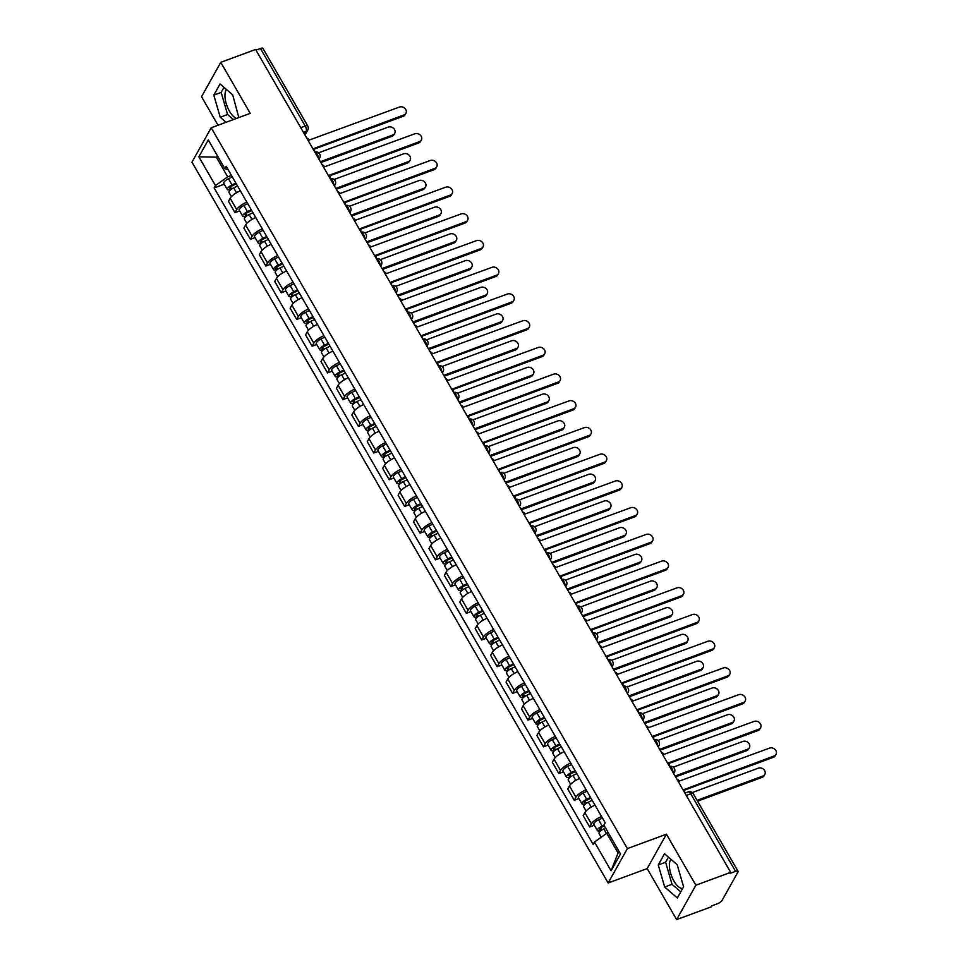 <?xml version="1.0" encoding="UTF-8"?>
<svg xmlns="http://www.w3.org/2000/svg" width="968" height="968" viewBox="0 0 968 968"><rect width="100%" height="100%" fill="white"/><g stroke="black" fill="none" stroke-linecap="round" stroke-linejoin="round"><path stroke-width="1.45" d="M236.458 118.447A16.274 7.296 69.7 0 1 229.452 111.175A16.274 7.296 69.7 0 1 226.452 89.48M682.561 888.624A16.274 7.296 69.7 0 1 673.897 880.977A16.274 7.296 69.7 0 1 670.897 859.281M676.632 919.6L695.859 885.224L730.683 872.362L255.588 49.477L220.777 62.339L250.228 113.365L211.206 127.764L191.966 162.152L608.146 882.985L647.168 868.574L676.632 919.6L711.444 906.75L712.012 905.745L717.433 903.737A4.175 1.331 150 0 0 722.055 900.446L737.931 872.071A4.175 1.331 150 0 0 738.04 871.285A4.175 1.331 150 0 0 735.547 871.357L690.765 793.796A4.175 1.875 -110.3 0 0 688.2 791.885L684.92 793.095M220.777 62.339L201.538 96.715L218.006 125.259M695.859 885.224L666.408 834.198L627.385 848.597L211.206 127.764M730.683 872.362L730.126 873.366L735.547 871.357M255.976 50.142L260.452 48.485A4.175 1.331 -30 0 1 262.945 48.4L307.727 125.961A4.175 1.331 150 0 0 305.235 126.046L260.452 48.485M240.342 190.865A9.595 3.073 150 0 0 230.178 198.271L228.472 201.332L234.994 212.633L236.7 209.572A9.595 3.073 -30 0 1 246.876 202.167M239.641 210.915L234.994 212.633M255.77 217.57A9.595 3.073 150 0 0 245.594 224.987L243.888 228.037L250.409 239.338L252.128 236.289A9.595 3.073 -30 0 1 262.292 228.871M255.068 237.62L250.409 239.338M271.185 244.287A9.595 3.073 150 0 0 261.021 251.692L259.315 254.753L265.837 266.055L267.543 262.993A9.595 3.073 -30 0 1 277.707 255.588M270.483 264.337L265.837 266.055M286.613 270.992A9.595 3.073 150 0 0 276.437 278.409L274.731 281.458L281.252 292.76L282.971 289.698A9.595 3.073 -30 0 1 293.135 282.293M285.911 291.041L281.252 292.76M302.028 297.708A9.595 3.073 150 0 0 291.864 305.114L290.158 308.175L296.68 319.476L298.386 316.415A9.595 3.073 -30 0 1 308.55 309.01M301.326 317.758L296.68 319.476M317.456 324.413A9.595 3.073 150 0 0 307.279 331.818L305.573 334.88L312.095 346.181L313.814 343.12A9.595 3.073 -30 0 1 323.977 335.714M316.754 344.463L312.095 346.181M332.871 351.13A9.595 3.073 150 0 0 322.707 358.535L320.989 361.596L327.523 372.886L329.229 369.836A9.595 3.073 -30 0 1 339.393 362.431M332.169 371.18L327.523 372.886M348.298 377.835A9.595 3.073 150 0 0 338.122 385.24L336.416 388.301L342.938 399.602L344.656 396.541A9.595 3.073 -30 0 1 354.82 389.136M347.597 397.884L342.938 399.602M363.714 404.551A9.595 3.073 150 0 0 353.55 411.957L351.832 415.006L358.366 426.307L360.072 423.258A9.595 3.073 -30 0 1 370.236 415.853M363.012 424.589L358.366 426.307M379.141 431.256A9.595 3.073 150 0 0 368.965 438.661L367.259 441.723L373.781 453.024L375.487 449.963A9.595 3.073 -30 0 1 385.663 442.558M378.44 451.306L373.781 453.024M394.557 457.973A9.595 3.073 150 0 0 384.393 465.378L382.675 468.427L389.209 479.729L390.915 476.679A9.595 3.073 -30 0 1 401.079 469.274M393.855 478.01L389.209 479.729M409.984 484.678A9.595 3.073 150 0 0 399.808 492.083L398.102 495.144L404.624 506.445L406.33 503.384A9.595 3.073 -30 0 1 416.506 495.979M409.27 504.727L404.624 506.445M425.4 511.394A9.595 3.073 150 0 0 415.236 518.8L413.517 521.849L420.051 533.15L421.758 530.101A9.595 3.073 -30 0 1 431.922 522.684M424.698 531.432L420.051 533.15M440.815 538.099A9.595 3.073 150 0 0 430.651 545.504L428.945 548.566L435.467 559.867L437.173 556.806A9.595 3.073 -30 0 1 447.349 549.4M440.113 558.149L435.467 559.867M456.243 564.804A9.595 3.073 150 0 0 446.079 572.221L444.36 575.27L450.882 586.572L452.601 583.51A9.595 3.073 -30 0 1 462.764 576.105M455.541 584.854L450.882 586.572M471.658 591.521A9.595 3.073 150 0 0 461.494 598.926L459.788 601.987L466.31 613.288L468.016 610.227A9.595 3.073 -30 0 1 478.192 602.822M470.956 611.57L466.31 613.288M487.086 618.225A9.595 3.073 150 0 0 476.921 625.63L475.203 628.692L481.725 639.993L483.443 636.932A9.595 3.073 -30 0 1 493.607 629.527M486.384 638.275L481.725 639.993M502.501 644.942A9.595 3.073 150 0 0 492.337 652.347L490.631 655.409L497.153 666.71L498.859 663.649A9.595 3.073 -30 0 1 509.035 656.244M501.799 664.992L497.153 666.71M517.928 671.647A9.595 3.073 150 0 0 507.764 679.052L506.046 682.113L512.568 693.415L514.286 690.353A9.595 3.073 -30 0 1 524.45 682.948M517.227 691.696L512.568 693.415M533.344 698.364A9.595 3.073 150 0 0 523.18 705.769L521.474 708.83L527.996 720.119L529.702 717.07A9.595 3.073 -30 0 1 539.878 709.665M532.642 718.413L527.996 720.119M548.771 725.068A9.595 3.073 150 0 0 538.607 732.474L536.889 735.535L543.411 746.836L545.129 743.775A9.595 3.073 -30 0 1 555.293 736.37M548.069 745.118L543.411 746.836M564.187 751.785A9.595 3.073 150 0 0 554.023 759.19L552.317 762.24L558.839 773.541L560.545 770.492A9.595 3.073 -30 0 1 570.721 763.087M563.485 771.823L558.839 773.541M579.614 778.49A9.595 3.073 150 0 0 569.438 785.895L567.732 788.956L574.254 800.258L575.972 797.196A9.595 3.073 -30 0 1 586.136 789.791M578.912 798.539L574.254 800.258M595.03 805.207A9.595 3.073 150 0 0 584.866 812.612L583.159 815.661L589.681 826.962L591.387 823.913A9.595 3.073 -30 0 1 601.551 816.496M594.328 825.244L589.681 826.962M217.873 156.574L216.348 157.143L227.71 176.829L231.449 175.45M227.71 176.829L215.465 185.566L198.851 156.804L208.277 139.961L224.891 168.722L228.121 169.702M608.243 832.722L606.718 833.291L618.08 852.977L611.074 870.789L620.5 853.945L603.887 825.184L605.206 822.824L226.209 166.375L224.891 168.722M611.074 870.789L594.473 842.027L606.718 833.291M215.465 185.566L214.146 187.925L593.154 844.374L594.473 842.027M608.146 882.985L627.385 848.597M238.818 117.576L232.719 94.9L220.063 83.962L213.807 95.13L220.232 117.237L226.064 122.283M647.168 868.574L666.408 834.198M683.59 886.809L677.176 864.702L664.508 853.764L658.252 864.932L664.677 887.039L677.334 897.977L683.59 886.809M618.08 852.977L619 851.344M217.256 155.509L216.348 157.143L198.851 156.804M224.225 184.198L214.146 187.925M223.995 87.35L221.164 92.42L227.577 114.526L233.421 119.572M227.577 114.526L220.232 117.237M221.164 92.42L213.807 95.13M668.44 857.164L665.609 862.222L672.022 884.328L680.758 891.867M672.022 884.328L664.677 887.039M665.609 862.222L658.252 864.932M314.394 151.323A4.175 3.485 29.2 0 0 314.031 148.467L404.007 114.938A4.804 4.005 29.2 0 0 405.919 113.341A4.804 4.005 29.2 0 0 404.866 108.38A4.804 4.005 29.2 0 0 399.457 107.061L309.191 140.07A4.175 3.485 29.2 0 0 306.699 138M405.919 113.341L405.193 114.647A4.804 4.005 -150.8 0 1 403.281 116.233L314.322 149.072M236.289 183.835L231.909 185.953A2.505 0.799 150 0 0 229.646 188.167A2.505 0.799 150 0 0 231.134 188.119L230.408 189.425A5.215 1.67 150 0 1 227.298 189.522L223.741 183.363A5.215 1.67 150 0 1 228.46 178.753L232.284 176.902M235.841 183.073L232.017 184.924A5.215 1.67 150 0 0 227.298 189.522M231.654 189.014L230.432 186.897M320.384 161.716L392.79 134.988A4.804 4.005 29.2 0 0 394.702 133.39A4.804 4.005 29.2 0 0 393.649 128.429A4.804 4.005 29.2 0 0 388.241 127.11L318.654 152.799M237.523 185.977L233.687 187.828A5.215 1.67 150 0 0 228.98 192.438L231.412 196.661M394.702 133.39L393.976 134.697A4.804 4.005 -150.8 0 1 392.064 136.282L320.88 162.563M329.81 178.027A4.175 3.485 29.2 0 0 329.459 175.172L419.422 141.643A4.804 4.005 29.2 0 0 421.346 140.045A4.804 4.005 29.2 0 0 420.293 135.096A4.804 4.005 29.2 0 0 414.885 133.766L324.619 166.786A4.175 3.485 29.2 0 0 322.126 164.717M421.346 140.045L420.608 141.352A4.804 4.005 -150.8 0 1 418.696 142.949L329.749 175.789M345.237 204.744A4.175 3.485 29.2 0 0 344.874 201.876L434.85 168.359A4.804 4.005 29.2 0 0 436.762 166.762A4.804 4.005 29.2 0 0 435.709 161.801A4.804 4.005 29.2 0 0 430.3 160.482L340.034 193.491A4.175 3.485 29.2 0 0 337.542 191.422M436.762 166.762L436.036 168.069A4.804 4.005 -150.8 0 1 434.124 169.654L345.165 202.493M251.716 210.552L247.324 212.67A2.505 0.799 150 0 0 245.061 214.872A2.505 0.799 150 0 0 246.562 214.823L245.836 216.13A5.215 1.67 150 0 1 242.714 216.227L239.156 210.068A5.215 1.67 150 0 1 243.876 205.47L247.711 203.619M251.269 209.778L247.433 211.629A5.215 1.67 150 0 0 242.714 216.227M247.07 215.719L245.86 213.601M335.811 188.421L408.206 161.692A4.804 4.005 29.2 0 0 410.129 160.095A4.804 4.005 29.2 0 0 409.077 155.134A4.804 4.005 29.2 0 0 403.668 153.815L334.069 179.503M252.951 212.694L249.115 214.545A5.215 1.67 150 0 0 244.396 219.143L246.828 223.366M410.129 160.095L409.391 161.402A4.804 4.005 -150.8 0 1 407.48 162.999L336.307 189.268M267.132 237.257L262.752 239.374A2.505 0.799 150 0 0 260.489 241.589A2.505 0.799 150 0 0 261.977 241.54L261.251 242.847A5.215 1.67 150 0 1 258.141 242.944L254.572 236.785A5.215 1.67 150 0 1 259.291 232.175L263.127 230.323M266.684 236.494L262.86 238.346A5.215 1.67 150 0 0 258.141 242.944M262.497 242.436L261.275 240.318M351.227 215.126L423.633 188.409A4.804 4.005 29.2 0 0 425.545 186.812A4.804 4.005 29.2 0 0 424.492 181.851A4.804 4.005 29.2 0 0 419.084 180.532L349.496 206.22M268.366 239.398L264.53 241.25A5.215 1.67 150 0 0 259.811 245.86L262.255 250.071M425.545 186.812L424.819 188.107A4.804 4.005 -150.8 0 1 422.907 189.704L351.723 215.985M360.653 231.449A4.175 3.485 29.2 0 0 360.302 228.593L450.265 195.064A4.804 4.005 29.2 0 0 452.189 193.467A4.804 4.005 29.2 0 0 451.136 188.518A4.804 4.005 29.2 0 0 445.716 187.187L355.462 220.208A4.175 3.485 29.2 0 0 352.969 218.139M452.189 193.467L451.451 194.774A4.804 4.005 -150.8 0 1 449.539 196.371L360.592 229.21M376.08 258.166A4.175 3.485 29.2 0 0 375.717 255.298L465.693 221.781A4.804 4.005 29.2 0 0 467.604 220.184A4.804 4.005 29.2 0 0 466.552 215.223A4.804 4.005 29.2 0 0 461.143 213.904L370.877 246.913A4.175 3.485 29.2 0 0 368.385 244.843M467.604 220.184L466.879 221.49A4.804 4.005 -150.8 0 1 464.967 223.076L376.007 255.915M391.495 284.87A4.175 3.485 29.2 0 0 391.145 282.015L481.108 248.486A4.804 4.005 29.2 0 0 483.02 246.888A4.804 4.005 29.2 0 0 481.979 241.927A4.804 4.005 29.2 0 0 476.559 240.608L386.292 273.617A4.175 3.485 29.2 0 0 383.812 271.548M483.02 246.888L482.294 248.195A4.804 4.005 -150.8 0 1 480.382 249.792L391.435 282.632M282.559 263.974L278.167 266.091A2.505 0.799 150 0 0 275.904 268.293A2.505 0.799 150 0 0 277.405 268.245L276.679 269.552A5.215 1.67 150 0 1 273.557 269.649L269.999 263.49A5.215 1.67 150 0 1 274.718 258.892L278.554 257.04M282.111 263.199L278.276 265.05A5.215 1.67 150 0 0 273.557 269.649M277.913 269.14L276.691 267.023M366.654 241.843L439.048 215.114A4.804 4.005 29.2 0 0 440.972 213.517A4.804 4.005 29.2 0 0 439.92 208.556A4.804 4.005 29.2 0 0 434.499 207.237L364.912 232.925M283.793 266.115L279.958 267.967A5.215 1.67 150 0 0 275.239 272.565L277.671 276.787M440.972 213.517L440.234 214.823A4.804 4.005 -150.8 0 1 438.322 216.421L367.15 242.69M297.975 290.678L293.594 292.796A2.505 0.799 150 0 0 291.332 295.01A2.505 0.799 150 0 0 292.82 294.962L292.094 296.256A5.215 1.67 150 0 1 288.984 296.365L285.415 290.194A5.215 1.67 150 0 1 290.134 285.596L293.969 283.745M297.527 289.916L293.703 291.767A5.215 1.67 150 0 0 288.984 296.365M293.34 295.857L292.118 293.74M382.07 268.547L454.476 241.819A4.804 4.005 29.2 0 0 456.388 240.233A4.804 4.005 29.2 0 0 455.335 235.272A4.804 4.005 29.2 0 0 449.926 233.953L380.339 259.642M299.209 292.82L295.373 294.671A5.215 1.67 150 0 0 290.654 299.269L293.098 303.492M456.388 240.233L455.662 241.528A4.804 4.005 -150.8 0 1 453.75 243.125L382.566 269.406M313.39 317.395L309.01 319.513A2.505 0.799 150 0 0 306.747 321.715A2.505 0.799 150 0 0 308.248 321.666L307.509 322.973A5.215 1.67 150 0 1 304.4 323.07L300.842 316.911A5.215 1.67 150 0 1 305.561 312.313L309.397 310.462M312.954 316.621L309.119 318.472A5.215 1.67 150 0 0 304.4 323.07M308.756 322.562L307.534 320.444M397.497 295.264L469.891 268.535A4.804 4.005 29.2 0 0 471.803 266.938A4.804 4.005 29.2 0 0 470.763 261.977A4.804 4.005 29.2 0 0 465.342 260.658L395.755 286.346M314.636 319.537L310.801 321.388A5.215 1.67 150 0 0 306.082 325.986L308.514 330.209M471.803 266.938L471.077 268.245A4.804 4.005 -150.8 0 1 469.165 269.842L397.993 296.111M406.911 311.575A4.175 3.485 29.2 0 0 406.56 308.719L496.536 275.202A4.804 4.005 29.2 0 0 498.447 273.605A4.804 4.005 29.2 0 0 497.395 268.644A4.804 4.005 29.2 0 0 491.986 267.325L401.72 300.334A4.175 3.485 29.2 0 0 399.227 298.265M498.447 273.605L497.721 274.9A4.804 4.005 -150.8 0 1 495.798 276.497L406.85 309.337M328.817 344.1L324.437 346.217A2.505 0.799 150 0 0 322.175 348.432A2.505 0.799 150 0 0 323.663 348.383L322.937 349.678A5.215 1.67 150 0 1 319.815 349.787L316.258 343.616A5.215 1.67 150 0 1 320.977 339.018L324.812 337.166M328.37 343.337L324.534 345.189A5.215 1.67 150 0 0 319.815 349.787M324.183 349.266L322.961 347.161M412.912 321.969L485.319 295.24A4.804 4.005 29.2 0 0 487.231 293.655A4.804 4.005 29.2 0 0 486.178 288.694A4.804 4.005 29.2 0 0 480.769 287.363L411.182 313.063M330.052 346.241L326.216 348.093A5.215 1.67 150 0 0 321.497 352.691L323.941 356.914M487.231 293.655L486.505 294.95A4.804 4.005 -150.8 0 1 484.581 296.547L413.409 322.828M422.338 338.292A4.175 3.485 29.2 0 0 421.988 335.436L511.951 301.907A4.804 4.005 29.2 0 0 513.863 300.31A4.804 4.005 29.2 0 0 512.822 295.349A4.804 4.005 29.2 0 0 507.401 294.03L417.135 327.039A4.175 3.485 29.2 0 0 414.655 324.97M513.863 300.31L513.137 301.617A4.804 4.005 -150.8 0 1 511.225 303.214L422.278 336.053M344.233 370.817L339.853 372.934A2.505 0.799 150 0 0 337.59 375.136A2.505 0.799 150 0 0 339.09 375.088L338.352 376.395A5.215 1.67 150 0 1 335.243 376.491L331.685 370.333A5.215 1.67 150 0 1 336.404 365.735L340.24 363.883M343.797 370.042L339.962 371.894A5.215 1.67 150 0 0 335.243 376.491M339.599 375.983L338.376 373.866M428.34 348.686L500.734 321.957A4.804 4.005 29.2 0 0 502.646 320.36A4.804 4.005 29.2 0 0 501.606 315.399A4.804 4.005 29.2 0 0 496.185 314.08L426.598 339.768M345.479 372.958L341.644 374.81A5.215 1.67 150 0 0 336.924 379.408L339.357 383.63M502.646 320.36L501.92 321.666A4.804 4.005 -150.8 0 1 500.008 323.264L428.824 349.533M437.754 364.996A4.175 3.485 29.2 0 0 437.403 362.141L527.379 328.612A4.804 4.005 29.2 0 0 529.29 327.027A4.804 4.005 29.2 0 0 528.238 322.066A4.804 4.005 29.2 0 0 522.829 320.747L432.563 353.756A4.175 3.485 29.2 0 0 430.07 351.686M529.29 327.027L528.564 328.321A4.804 4.005 -150.8 0 1 526.64 329.919L437.693 362.758M359.66 397.521L355.28 399.639A2.505 0.799 150 0 0 353.017 401.853A2.505 0.799 150 0 0 354.506 401.805L353.78 403.099A5.215 1.67 150 0 1 350.658 403.208L347.101 397.037A5.215 1.67 150 0 1 351.82 392.439L355.655 390.588M359.213 396.747L355.377 398.598A5.215 1.67 150 0 0 350.658 403.208M355.026 402.688L353.804 400.583M443.755 375.39L516.162 348.661A4.804 4.005 29.2 0 0 518.074 347.064A4.804 4.005 29.2 0 0 517.021 342.115A4.804 4.005 29.2 0 0 511.612 340.784L442.025 366.485M360.895 399.663L357.059 401.514A5.215 1.67 150 0 0 352.34 406.112L354.784 410.335M518.074 347.064L517.348 348.371A4.804 4.005 -150.8 0 1 515.424 349.968L444.251 376.249M453.181 391.713A4.175 3.485 29.2 0 0 452.83 388.858L542.794 355.329A4.804 4.005 29.2 0 0 544.706 353.731A4.804 4.005 29.2 0 0 543.665 348.77A4.804 4.005 29.2 0 0 538.244 347.451L447.978 380.46A4.175 3.485 29.2 0 0 445.498 378.391M544.706 353.731L543.98 355.038A4.804 4.005 -150.8 0 1 542.068 356.635L453.121 389.463M375.076 424.238L370.696 426.356A2.505 0.799 150 0 0 368.433 428.558A2.505 0.799 150 0 0 369.933 428.509L369.195 429.816A5.215 1.67 150 0 1 366.086 429.913L362.528 423.754A5.215 1.67 150 0 1 367.247 419.156L371.083 417.293M374.64 423.464L370.804 425.315A5.215 1.67 150 0 0 366.086 429.913M370.441 429.405L369.219 427.287M459.183 402.107L531.577 375.378A4.804 4.005 29.2 0 0 533.489 373.781A4.804 4.005 29.2 0 0 532.448 368.82A4.804 4.005 29.2 0 0 527.028 367.501L457.44 393.189M376.31 426.368L372.486 428.219A5.215 1.67 150 0 0 367.767 432.829L370.2 437.052M533.489 373.781L532.763 375.088A4.804 4.005 -150.8 0 1 530.851 376.673L459.667 402.954M468.597 418.418A4.175 3.485 29.2 0 0 468.246 415.562L558.221 382.033A4.804 4.005 29.2 0 0 560.133 380.448A4.804 4.005 29.2 0 0 559.081 375.487A4.804 4.005 29.2 0 0 553.672 374.156L463.406 407.177A4.175 3.485 29.2 0 0 460.913 405.108M560.133 380.448L559.407 381.743A4.804 4.005 -150.8 0 1 557.483 383.34L468.536 416.179M390.503 450.943L386.123 453.06A2.505 0.799 150 0 0 383.86 455.275A2.505 0.799 150 0 0 385.349 455.214L384.623 456.521A5.215 1.67 150 0 1 381.501 456.63L377.944 450.459A5.215 1.67 150 0 1 382.662 445.861L386.498 444.009M390.056 450.168L386.22 452.02A5.215 1.67 150 0 0 381.501 456.63M385.869 456.109L384.647 454.004M474.598 428.812L547.005 402.083A4.804 4.005 29.2 0 0 548.916 400.486A4.804 4.005 29.2 0 0 547.864 395.537A4.804 4.005 29.2 0 0 542.455 394.206L472.868 419.894M391.738 453.084L387.902 454.936A5.215 1.67 150 0 0 383.183 459.534L385.627 463.757M548.916 400.486L548.191 401.793A4.804 4.005 -150.8 0 1 546.267 403.39L475.094 429.671M484.024 445.135A4.175 3.485 29.2 0 0 483.673 442.279L573.637 408.75A4.804 4.005 29.2 0 0 575.549 407.153A4.804 4.005 29.2 0 0 574.508 402.192A4.804 4.005 29.2 0 0 569.087 400.873L478.821 433.882A4.175 3.485 29.2 0 0 476.329 431.813M575.549 407.153L574.823 408.46A4.804 4.005 -150.8 0 1 572.911 410.057L483.964 442.884M405.919 477.647L401.538 479.765A2.505 0.799 150 0 0 399.276 481.979A2.505 0.799 150 0 0 400.776 481.931L400.038 483.238A5.215 1.67 150 0 1 396.928 483.334L393.371 477.176A5.215 1.67 150 0 1 398.09 472.565L401.914 470.714M405.483 476.885L401.647 478.736A5.215 1.67 150 0 0 396.928 483.334M401.284 482.826L400.062 480.709M490.026 455.529L562.42 428.8A4.804 4.005 29.2 0 0 564.332 427.203A4.804 4.005 29.2 0 0 563.291 422.242A4.804 4.005 29.2 0 0 557.87 420.923L488.283 446.611M407.153 479.789L403.329 481.64A5.215 1.67 150 0 0 398.61 486.251L401.042 490.474M564.332 427.203L563.606 428.509A4.804 4.005 -150.8 0 1 561.694 430.094L490.51 456.376M499.44 471.839A4.175 3.485 29.2 0 0 499.089 468.984L589.064 435.455A4.804 4.005 29.2 0 0 590.976 433.858A4.804 4.005 29.2 0 0 589.923 428.909A4.804 4.005 29.2 0 0 584.515 427.578L494.249 460.599A4.175 3.485 29.2 0 0 491.756 458.529M590.976 433.858L590.25 435.164A4.804 4.005 -150.8 0 1 588.326 436.762L499.379 469.601M421.346 504.364L416.966 506.482A2.505 0.799 150 0 0 414.691 508.684A2.505 0.799 150 0 0 416.192 508.636L415.466 509.942A5.215 1.67 150 0 1 412.344 510.051L408.786 503.88A5.215 1.67 150 0 1 413.505 499.282L417.341 497.431M420.899 503.59L417.063 505.441A5.215 1.67 150 0 0 412.344 510.051M416.712 509.531L415.49 507.413M505.441 482.233L577.848 455.504A4.804 4.005 29.2 0 0 579.759 453.907A4.804 4.005 29.2 0 0 578.707 448.946A4.804 4.005 29.2 0 0 573.298 447.627L503.711 473.316M422.58 506.506L418.745 508.357A5.215 1.67 150 0 0 414.026 512.955L416.47 517.178M579.759 453.907L579.033 455.214A4.804 4.005 -150.8 0 1 577.11 456.811L505.937 483.08M514.867 498.556A4.175 3.485 29.2 0 0 514.516 495.689L604.48 462.172A4.804 4.005 29.2 0 0 606.391 460.574A4.804 4.005 29.2 0 0 605.351 455.613A4.804 4.005 29.2 0 0 599.93 454.294L509.664 487.303A4.175 3.485 29.2 0 0 507.171 485.234M606.391 460.574L605.665 461.881A4.804 4.005 -150.8 0 1 603.754 463.466L514.807 496.306M436.762 531.069L432.381 533.186A2.505 0.799 150 0 0 430.119 535.401A2.505 0.799 150 0 0 431.619 535.352L430.881 536.659A5.215 1.67 150 0 1 427.771 536.756L424.214 530.597A5.215 1.67 150 0 1 428.933 525.987L432.756 524.136M436.326 530.307L432.49 532.158A5.215 1.67 150 0 0 427.771 536.756M432.127 536.248L430.905 534.13M520.869 508.95L593.263 482.221A4.804 4.005 29.2 0 0 595.175 480.624A4.804 4.005 29.2 0 0 594.134 475.663A4.804 4.005 29.2 0 0 588.713 474.344L519.126 500.032M437.996 533.211L434.172 535.062A5.215 1.67 150 0 0 429.453 539.672L431.885 543.895M595.175 480.624L594.449 481.919A4.804 4.005 -150.8 0 1 592.537 483.516L521.353 509.797M530.283 525.261A4.175 3.485 29.2 0 0 529.932 522.405L619.907 488.876A4.804 4.005 29.2 0 0 621.819 487.279A4.804 4.005 29.2 0 0 620.766 482.33A4.804 4.005 29.2 0 0 615.358 480.999L525.092 514.02A4.175 3.485 29.2 0 0 522.599 511.951M621.819 487.279L621.081 488.586A4.804 4.005 -150.8 0 1 619.169 490.183L530.222 523.023M452.189 557.786L447.809 559.903A2.505 0.799 150 0 0 445.534 562.106A2.505 0.799 150 0 0 447.034 562.057L446.309 563.364A5.215 1.67 150 0 1 443.187 563.461L439.629 557.302A5.215 1.67 150 0 1 444.348 552.704L448.184 550.852M451.741 557.011L447.906 558.863A5.215 1.67 150 0 0 443.187 563.461M447.555 562.952L446.333 560.835M536.284 535.655L608.691 508.926A4.804 4.005 29.2 0 0 610.602 507.329A4.804 4.005 29.2 0 0 609.55 502.368A4.804 4.005 29.2 0 0 604.141 501.049L534.554 526.737M453.423 559.928L449.588 561.779A5.215 1.67 150 0 0 444.869 566.377L447.313 570.6M610.602 507.329L609.876 508.636A4.804 4.005 -150.8 0 1 607.952 510.233L536.78 536.502M545.71 551.978A4.175 3.485 29.2 0 0 545.359 549.11L635.323 515.593A4.804 4.005 29.2 0 0 637.234 513.996A4.804 4.005 29.2 0 0 636.194 509.035A4.804 4.005 29.2 0 0 630.773 507.716L540.507 540.725A4.175 3.485 29.2 0 0 538.014 538.656M637.234 513.996L636.508 515.303A4.804 4.005 -150.8 0 1 634.597 516.888L545.649 549.727M467.604 584.49L463.224 586.608A2.505 0.799 150 0 0 460.962 588.822A2.505 0.799 150 0 0 462.45 588.774L461.724 590.069A5.215 1.67 150 0 1 458.614 590.178L455.057 584.006A5.215 1.67 150 0 1 459.776 579.409L463.599 577.557M467.157 583.728L463.333 585.579A5.215 1.67 150 0 0 458.614 590.178M462.97 589.669L461.748 587.552M551.712 562.36L624.106 535.631A4.804 4.005 29.2 0 0 626.018 534.046A4.804 4.005 29.2 0 0 624.977 529.085A4.804 4.005 29.2 0 0 619.556 527.766L549.969 553.454M468.839 586.632L465.015 588.484A5.215 1.67 150 0 0 460.296 593.082L462.728 597.304M626.018 534.046L625.292 535.34A4.804 4.005 -150.8 0 1 623.38 536.938L552.196 563.219M561.125 578.683A4.175 3.485 29.2 0 0 560.774 575.827L650.738 542.298A4.804 4.005 29.2 0 0 652.662 540.701A4.804 4.005 29.2 0 0 651.609 535.74A4.804 4.005 29.2 0 0 646.2 534.421L555.934 567.429A4.175 3.485 29.2 0 0 553.442 565.372M652.662 540.701L651.924 542.007A4.804 4.005 -150.8 0 1 650.012 543.605L561.065 576.444M483.032 611.207L478.652 613.325A2.505 0.799 150 0 0 476.377 615.527A2.505 0.799 150 0 0 477.877 615.479L477.151 616.785A5.215 1.67 150 0 1 474.03 616.882L470.472 610.723A5.215 1.67 150 0 1 475.191 606.125L479.027 604.274M482.584 610.433L478.749 612.284A5.215 1.67 150 0 0 474.03 616.882M478.398 616.374L477.176 614.256M567.127 589.076L639.521 562.347A4.804 4.005 29.2 0 0 641.445 560.75A4.804 4.005 29.2 0 0 640.392 555.789A4.804 4.005 29.2 0 0 634.984 554.47L565.385 580.159M484.266 613.349L480.43 615.2A5.215 1.67 150 0 0 475.711 619.798L478.156 624.021M641.445 560.75L640.707 562.057A4.804 4.005 -150.8 0 1 638.795 563.654L567.623 589.923M576.553 605.399A4.175 3.485 29.2 0 0 576.202 602.532L666.165 569.015A4.804 4.005 29.2 0 0 668.077 567.417A4.804 4.005 29.2 0 0 667.037 562.456A4.804 4.005 29.2 0 0 661.616 561.137L571.35 594.146A4.175 3.485 29.2 0 0 568.857 592.077M668.077 567.417L667.351 568.712A4.804 4.005 -150.8 0 1 665.44 570.309L576.492 603.149M498.447 637.912L494.067 640.029A2.505 0.799 150 0 0 491.804 642.244A2.505 0.799 150 0 0 493.293 642.195L492.567 643.49A5.215 1.67 150 0 1 489.457 643.599L485.9 637.428A5.215 1.67 150 0 1 490.619 632.83L494.442 630.979M498 637.15L494.176 639.001A5.215 1.67 150 0 0 489.457 643.599M493.813 643.091L492.591 640.973M582.554 615.781L654.949 589.052A4.804 4.005 29.2 0 0 656.861 587.467A4.804 4.005 29.2 0 0 655.82 582.506A4.804 4.005 29.2 0 0 650.399 581.175L580.812 606.875M499.682 640.054L495.858 641.905A5.215 1.67 150 0 0 491.139 646.503L493.571 650.726M656.861 587.467L656.135 588.762A4.804 4.005 -150.8 0 1 654.223 590.359L583.038 616.64M591.968 632.104A4.175 3.485 29.2 0 0 591.617 629.248L681.581 595.719A4.804 4.005 29.2 0 0 683.505 594.122A4.804 4.005 29.2 0 0 682.452 589.161A4.804 4.005 29.2 0 0 677.043 587.842L586.777 620.851A4.175 3.485 29.2 0 0 584.285 618.782M683.505 594.122L682.767 595.429A4.804 4.005 -150.8 0 1 680.855 597.026L591.908 629.865M513.875 664.629L509.495 666.746A2.505 0.799 150 0 0 507.22 668.948A2.505 0.799 150 0 0 508.72 668.9L507.994 670.207A5.215 1.67 150 0 1 504.873 670.304L501.315 664.145A5.215 1.67 150 0 1 506.034 659.547L509.87 657.695M513.427 663.854L509.591 665.706A5.215 1.67 150 0 0 504.873 670.304M509.241 669.795L508.019 667.678M597.97 642.498L670.364 615.769A4.804 4.005 29.2 0 0 672.288 614.172A4.804 4.005 29.2 0 0 671.235 609.211A4.804 4.005 29.2 0 0 665.827 607.892L596.227 633.58M515.109 666.77L511.273 668.622A5.215 1.67 150 0 0 506.554 673.22L508.999 677.443M672.288 614.172L671.55 615.479A4.804 4.005 -150.8 0 1 669.638 617.076L598.466 643.345M607.396 658.809A4.175 3.485 29.2 0 0 607.033 655.953L697.008 622.424A4.804 4.005 29.2 0 0 698.92 620.839A4.804 4.005 29.2 0 0 697.88 615.878A4.804 4.005 29.2 0 0 692.459 614.559L602.193 647.568A4.175 3.485 29.2 0 0 599.7 645.499M698.92 620.839L698.194 622.134A4.804 4.005 -150.8 0 1 696.282 623.731L607.323 656.57M529.29 691.333L524.91 693.451A2.505 0.799 150 0 0 522.647 695.665A2.505 0.799 150 0 0 524.136 695.617L523.41 696.912A5.215 1.67 150 0 1 520.3 697.02L516.743 690.85A5.215 1.67 150 0 1 521.462 686.251L525.285 684.4M528.843 690.559L525.019 692.41A5.215 1.67 150 0 0 520.3 697.02M524.656 696.5L523.434 694.395M613.397 669.203L685.792 642.474A4.804 4.005 29.2 0 0 687.703 640.889A4.804 4.005 29.2 0 0 686.663 635.928A4.804 4.005 29.2 0 0 681.242 634.597L611.655 660.297M530.524 693.475L526.701 695.326A5.215 1.67 150 0 0 521.982 699.925L524.414 704.147M687.703 640.889L686.977 642.183A4.804 4.005 -150.8 0 1 685.066 643.78L613.881 670.062M622.811 685.525A4.175 3.485 29.2 0 0 622.46 682.67L712.424 649.141A4.804 4.005 29.2 0 0 714.348 647.544A4.804 4.005 29.2 0 0 713.295 642.583A4.804 4.005 29.2 0 0 707.886 641.264L617.62 674.273A4.175 3.485 29.2 0 0 615.128 672.203M714.348 647.544L713.61 648.85A4.804 4.005 -150.8 0 1 711.698 650.448L622.751 683.287M544.718 718.05L540.326 720.168A2.505 0.799 150 0 0 538.063 722.37A2.505 0.799 150 0 0 539.563 722.322L538.837 723.628A5.215 1.67 150 0 1 535.715 723.725L532.158 717.566A5.215 1.67 150 0 1 536.877 712.968L540.713 711.117M544.27 717.276L540.434 719.127A5.215 1.67 150 0 0 535.715 723.725M540.083 723.217L538.861 721.1M628.813 695.919L701.207 669.19A4.804 4.005 29.2 0 0 703.131 667.593A4.804 4.005 29.2 0 0 702.078 662.632A4.804 4.005 29.2 0 0 696.67 661.313L627.07 687.002M545.952 720.18L542.116 722.043A5.215 1.67 150 0 0 537.397 726.641L539.841 730.864M703.131 667.593L702.393 668.9A4.804 4.005 -150.8 0 1 700.481 670.485L629.309 696.766M638.239 712.23A4.175 3.485 29.2 0 0 637.876 709.375L727.851 675.845A4.804 4.005 29.2 0 0 729.763 674.26A4.804 4.005 29.2 0 0 728.71 669.299A4.804 4.005 29.2 0 0 723.302 667.968L633.036 700.989A4.175 3.485 29.2 0 0 630.543 698.92M729.763 674.26L729.037 675.555A4.804 4.005 -150.8 0 1 727.125 677.152L638.166 709.992M560.133 744.755L555.753 746.872A2.505 0.799 150 0 0 553.49 749.087A2.505 0.799 150 0 0 554.979 749.038L554.253 750.333A5.215 1.67 150 0 1 551.143 750.442L547.586 744.271A5.215 1.67 150 0 1 552.304 739.673L556.128 737.822M559.686 743.981L555.862 745.832A5.215 1.67 150 0 0 551.143 750.442M555.499 749.922L554.277 747.816M644.228 722.624L716.635 695.895A4.804 4.005 29.2 0 0 718.546 694.298A4.804 4.005 29.2 0 0 717.494 689.349A4.804 4.005 29.2 0 0 712.085 688.018L642.498 713.719M561.367 746.897L557.532 748.748A5.215 1.67 150 0 0 552.825 753.346L555.257 757.569M718.546 694.298L717.82 695.605A4.804 4.005 -150.8 0 1 715.909 697.202L644.724 723.483M653.654 738.947A4.175 3.485 29.2 0 0 653.303 736.091L743.267 702.562A4.804 4.005 29.2 0 0 745.191 700.965A4.804 4.005 29.2 0 0 744.138 696.004A4.804 4.005 29.2 0 0 738.729 694.685L648.463 727.694A4.175 3.485 29.2 0 0 645.971 725.625M745.191 700.965L744.452 702.272A4.804 4.005 -150.8 0 1 742.541 703.869L653.594 736.696M575.561 771.472L571.168 773.589A2.505 0.799 150 0 0 568.906 775.791A2.505 0.799 150 0 0 570.406 775.743L569.68 777.05A5.215 1.67 150 0 1 566.558 777.147L563.001 770.988A5.215 1.67 150 0 1 567.72 766.378L571.556 764.526M575.113 770.697L571.277 772.549A5.215 1.67 150 0 0 566.558 777.147M570.914 776.639L569.704 774.521M659.656 749.341L732.05 722.612A4.804 4.005 29.2 0 0 733.974 721.015A4.804 4.005 29.2 0 0 732.921 716.054A4.804 4.005 29.2 0 0 727.512 714.735L657.913 740.423M576.795 773.601L572.959 775.453A5.215 1.67 150 0 0 568.24 780.063L570.672 784.286M733.974 721.015L733.236 722.322A4.804 4.005 -150.8 0 1 731.324 723.907L660.152 750.188M669.082 765.652A4.175 3.485 29.2 0 0 668.719 762.796L758.694 729.267A4.804 4.005 29.2 0 0 760.606 727.682A4.804 4.005 29.2 0 0 759.553 722.721A4.804 4.005 29.2 0 0 754.145 721.39L663.879 754.411A4.175 3.485 29.2 0 0 661.386 752.342M760.606 727.682L759.88 728.977A4.804 4.005 -150.8 0 1 757.968 730.574L669.009 763.413M590.976 798.176L586.596 800.294A2.505 0.799 150 0 0 584.333 802.496A2.505 0.799 150 0 0 585.821 802.448L585.096 803.755A5.215 1.67 150 0 1 581.986 803.864L578.416 797.692A5.215 1.67 150 0 1 583.135 793.095L586.971 791.243M590.528 797.402L586.705 799.253A5.215 1.67 150 0 0 581.986 803.864M586.342 803.343L585.12 801.226M675.071 776.046L747.477 749.317A4.804 4.005 29.2 0 0 749.389 747.72A4.804 4.005 29.2 0 0 748.337 742.771A4.804 4.005 29.2 0 0 742.928 741.44L673.341 767.128M592.21 800.318L588.375 802.17A5.215 1.67 150 0 0 583.656 806.767L586.1 810.99M749.389 747.72L748.663 749.026A4.804 4.005 -150.8 0 1 746.751 750.624L675.567 776.905M684.497 792.369A4.175 3.485 29.2 0 0 684.146 789.513L774.11 755.984A4.804 4.005 29.2 0 0 776.034 754.387A4.804 4.005 29.2 0 0 774.981 749.426A4.804 4.005 29.2 0 0 769.56 748.107L679.306 781.115A4.175 3.485 29.2 0 0 676.813 779.046M776.034 754.387L775.295 755.693A4.804 4.005 -150.8 0 1 773.384 757.279L684.436 790.118M604.298 825.898L602.011 826.999A2.505 0.799 150 0 0 599.749 829.213A2.505 0.799 150 0 0 601.249 829.165L600.523 830.471A5.215 1.67 150 0 1 597.401 830.568L593.844 824.409A5.215 1.67 150 0 1 598.563 819.799L602.399 817.948M603.947 825.087L602.12 825.97A5.215 1.67 150 0 0 597.401 830.568M601.757 830.06L600.535 827.942M697.081 800.33L762.893 776.034A4.804 4.005 29.2 0 0 764.817 774.436A4.804 4.005 29.2 0 0 763.764 769.475A4.804 4.005 29.2 0 0 758.355 768.156L692.265 792.55M605.544 828.039L603.802 828.874A5.215 1.67 150 0 0 599.083 833.484L601.225 837.199M764.817 774.436L764.079 775.743A4.804 4.005 -150.8 0 1 762.167 777.328L697.565 801.177M673.002 772.452A4.175 1.875 -110.3 0 0 671.852 768.386A4.175 1.875 -110.3 0 0 669.517 766.426A4.175 4.175 0 0 1 674.369 772.428A4.175 3.485 29.2 0 1 673.534 773.371M657.575 745.735A4.175 1.875 -110.3 0 0 656.425 741.67A4.175 1.875 -110.3 0 0 654.102 739.709M642.159 719.03A4.175 1.875 -110.3 0 0 641.01 714.965A4.175 1.875 -110.3 0 0 638.674 713.005M626.732 692.314A4.175 1.875 -110.3 0 0 625.582 688.248A4.175 1.875 -110.3 0 0 623.259 686.288M611.316 665.609A4.175 1.875 -110.3 0 0 610.167 661.543A4.175 1.875 -110.3 0 0 607.831 659.583A4.175 4.175 0 0 1 612.683 665.585A4.175 3.485 29.2 0 1 611.849 666.529M595.889 638.892A4.175 1.875 -110.3 0 0 594.739 634.827A4.175 1.875 -110.3 0 0 592.416 632.866M580.473 612.187A4.175 1.875 -110.3 0 0 579.324 608.122A4.175 1.875 -110.3 0 0 576.989 606.162A4.175 4.175 0 0 1 581.841 612.163A4.175 3.485 29.2 0 1 581.006 613.107M565.046 585.471A4.175 1.875 -110.3 0 0 563.896 581.405A4.175 1.875 -110.3 0 0 561.573 579.445M549.63 558.766A4.175 1.875 -110.3 0 0 548.481 554.7A4.175 1.875 -110.3 0 0 546.146 552.74A4.175 4.175 0 0 1 550.998 558.742A4.175 3.485 29.2 0 1 550.163 559.686M534.203 532.049A4.175 1.875 -110.3 0 0 533.053 527.996A4.175 1.875 -110.3 0 0 530.73 526.023M518.788 505.344A4.175 1.875 -110.3 0 0 517.638 501.279A4.175 1.875 -110.3 0 0 515.303 499.319A4.175 4.175 0 0 1 520.155 505.32A4.175 3.485 29.2 0 1 519.32 506.264M503.36 478.628A4.175 1.875 -110.3 0 0 502.211 474.574A4.175 1.875 -110.3 0 0 499.887 472.614M487.945 451.923A4.175 1.875 -110.3 0 0 486.795 447.857A4.175 1.875 -110.3 0 0 484.46 445.897M472.517 425.218A4.175 1.875 -110.3 0 0 471.368 421.153A4.175 1.875 -110.3 0 0 469.044 419.192M457.102 398.501A4.175 1.875 -110.3 0 0 455.952 394.436A4.175 1.875 -110.3 0 0 453.617 392.476A4.175 4.175 0 0 1 458.469 398.477A4.175 3.485 29.2 0 1 457.634 399.421M441.674 371.797A4.175 1.875 -110.3 0 0 440.525 367.731A4.175 1.875 -110.3 0 0 438.201 365.771M426.259 345.08A4.175 1.875 -110.3 0 0 425.109 341.014A4.175 1.875 -110.3 0 0 422.786 339.054A4.175 4.175 0 0 1 427.626 345.056A4.175 3.485 29.2 0 1 426.791 345.999M410.843 318.375A4.175 1.875 -110.3 0 0 409.682 314.31A4.175 1.875 -110.3 0 0 407.359 312.349M395.416 291.658A4.175 1.875 -110.3 0 0 394.266 287.593A4.175 1.875 -110.3 0 0 391.943 285.633A4.175 4.175 0 0 1 396.783 291.634A4.175 3.485 29.2 0 1 395.948 292.578M380 264.954A4.175 1.875 -110.3 0 0 378.839 260.888A4.175 1.875 -110.3 0 0 376.516 258.928M364.573 238.237A4.175 1.875 -110.3 0 0 363.423 234.171A4.175 1.875 -110.3 0 0 361.1 232.211M349.158 211.532A4.175 1.875 -110.3 0 0 348.008 207.467A4.175 1.875 -110.3 0 0 345.673 205.506M333.73 184.815A4.175 1.875 -110.3 0 0 332.581 180.762A4.175 1.875 -110.3 0 0 330.257 178.802M318.315 158.111A4.175 1.875 -110.3 0 0 317.165 154.045A4.175 1.875 -110.3 0 0 314.83 152.085M304.533 134.25L306.094 131.479A4.175 1.875 -110.3 0 0 305.235 126.046L300.758 127.703M303.492 132.434L306.094 131.479A4.175 3.485 -150.8 0 0 307.763 130.087A4.175 4.175 0 0 0 307.727 125.961M575.972 797.196L569.438 785.895M560.545 770.492L554.023 759.19M545.129 743.775L538.607 732.474M529.702 717.07L523.18 705.769M514.286 690.353L507.764 679.052M498.859 663.649L492.337 652.347M483.443 636.932L476.921 625.63M468.016 610.227L461.494 598.926M452.601 583.51L446.079 572.221M437.173 556.806L430.651 545.504M421.758 530.101L415.236 518.8M406.33 503.384L399.808 492.083M390.915 476.679L384.393 465.378M375.487 449.963L368.965 438.661M360.072 423.258L353.55 411.957M344.656 396.541L338.122 385.24M329.229 369.836L322.707 358.535M313.814 343.12L307.279 331.818M298.386 316.415L291.864 305.114M282.971 289.698L276.437 278.409M267.543 262.993L261.021 251.692M252.128 236.289L245.594 224.987M236.7 209.572L230.178 198.271M591.387 823.913L584.866 812.612M318.847 159.03A4.175 3.485 29.2 0 0 319.682 158.087A4.175 4.175 0 0 0 314.818 152.061M334.262 185.747A4.175 3.485 29.2 0 0 335.097 184.803A4.175 4.175 0 0 0 330.233 178.765M349.69 212.452A4.175 3.485 29.2 0 0 350.525 211.508A4.175 4.175 0 0 0 345.661 205.482M365.105 239.169A4.175 3.485 29.2 0 0 365.94 238.225A4.175 4.175 0 0 0 361.076 232.187M380.533 265.873A4.175 3.485 29.2 0 0 381.368 264.929A4.175 4.175 0 0 0 376.504 258.904M411.376 319.295A4.175 3.485 29.2 0 0 412.211 318.351A4.175 4.175 0 0 0 407.346 312.325M442.207 372.716A4.175 3.485 29.2 0 0 443.054 371.772A4.175 4.175 0 0 0 438.189 365.747M473.049 426.138A4.175 3.485 29.2 0 0 473.896 425.194A4.175 4.175 0 0 0 469.032 419.168M488.477 452.842A4.175 3.485 29.2 0 0 489.312 451.899A4.175 4.175 0 0 0 484.448 445.873M503.892 479.559A4.175 3.485 29.2 0 0 504.739 478.615A4.175 4.175 0 0 0 499.875 472.578M534.735 532.981A4.175 3.485 29.2 0 0 535.582 532.037A4.175 4.175 0 0 0 530.718 525.999M565.578 586.402A4.175 3.485 29.2 0 0 566.413 585.458A4.175 4.175 0 0 0 561.561 579.421M596.421 639.812A4.175 3.485 29.2 0 0 597.256 638.868A4.175 4.175 0 0 0 592.404 632.842M627.264 693.233A4.175 3.485 29.2 0 0 628.099 692.289A4.175 4.175 0 0 0 623.247 686.264M642.691 719.95A4.175 3.485 29.2 0 0 643.526 719.006A4.175 4.175 0 0 0 638.662 712.98M658.107 746.655A4.175 3.485 29.2 0 0 658.942 745.711A4.175 4.175 0 0 0 654.078 739.685M686.288 795.454L690.765 793.796A4.175 1.331 150 0 1 693.257 793.724A4.175 4.175 0 0 0 688.2 791.885M404.007 114.938L403.281 116.233M232.017 184.924L228.46 178.753M236.531 192.741L233.687 187.828M392.064 136.282L392.79 134.988M419.422 141.643L418.696 142.949M434.85 168.359L434.124 169.654M247.433 211.629L243.876 205.47M251.946 219.446L249.115 214.545M407.48 162.999L408.206 161.692M262.86 238.346L259.291 232.175M267.374 246.162L264.53 241.25M422.907 189.704L423.633 188.409M450.265 195.064L449.539 196.371M465.693 221.781L464.967 223.076M481.108 248.486L480.382 249.792M278.276 265.05L274.718 258.892M282.789 272.867L279.958 267.967M438.322 216.421L439.048 215.114M293.703 291.767L290.134 285.596M298.217 299.584L295.373 294.671M453.75 243.125L454.476 241.819M309.119 318.472L305.561 312.313M313.632 326.289L310.801 321.388M469.165 269.842L469.891 268.535M496.536 275.202L495.798 276.497M324.534 345.189L320.977 339.018M329.059 353.005L326.216 348.093M484.581 296.547L485.319 295.24M511.951 301.907L511.225 303.214M339.962 371.894L336.404 365.735M344.475 379.71L341.644 374.81M500.008 323.264L500.734 321.957M527.379 328.612L526.64 329.919M355.377 398.598L351.82 392.439M359.89 406.427L357.059 401.514M515.424 349.968L516.162 348.661M542.794 355.329L542.068 356.635M370.804 425.315L367.247 419.156M375.318 433.132L372.486 428.219M530.851 376.673L531.577 375.378M558.221 382.033L557.483 383.34M386.22 452.02L382.662 445.861M390.733 459.848L387.902 454.936M546.267 403.39L547.005 402.083M573.637 408.75L572.911 410.057M401.647 478.736L398.09 472.565M406.161 486.553L403.329 481.64M561.694 430.094L562.42 428.8M589.064 435.455L588.326 436.762M417.063 505.441L413.505 499.282M421.576 513.258L418.745 508.357M577.11 456.811L577.848 455.504M604.48 462.172L603.754 463.466M432.49 532.158L428.933 525.987M437.004 539.975L434.172 535.062M592.537 483.516L593.263 482.221M619.907 488.876L619.169 490.183M447.906 558.863L444.348 552.704M452.419 566.679L449.588 561.779M607.952 510.233L608.691 508.926M635.323 515.593L634.597 516.888M463.333 585.579L459.776 579.409M467.846 593.396L465.015 588.484M623.38 536.938L624.106 535.631M650.738 542.298L650.012 543.605M478.749 612.284L475.191 606.125M483.262 620.101L480.43 615.2M638.795 563.654L639.521 562.347M666.165 569.015L665.44 570.309M494.176 639.001L490.619 632.83M498.689 646.818L495.858 641.905M654.223 590.359L654.949 589.052M681.581 595.719L680.855 597.026M509.591 665.706L506.034 659.547M514.105 673.522L511.273 668.622M669.638 617.076L670.364 615.769M697.008 622.424L696.282 623.731M525.019 692.41L521.462 686.251M529.532 700.239L526.701 695.326M685.066 643.78L685.792 642.474M712.424 649.141L711.698 650.448M540.434 719.127L536.877 712.968M544.948 726.944L542.116 722.043M700.481 670.485L701.207 669.19M727.851 675.845L727.125 677.152M555.862 745.832L552.304 739.673M560.375 753.661L557.532 748.748M715.909 697.202L716.635 695.895M743.267 702.562L742.541 703.869M571.277 772.549L567.72 766.378M575.791 780.365L572.959 775.453M731.324 723.907L732.05 722.612M758.694 729.267L757.968 730.574M586.705 799.253L583.135 793.095M591.218 807.07L588.375 802.17M746.751 750.624L747.477 749.317M774.11 755.984L773.384 757.279M602.12 825.97L598.563 819.799M606.452 833.472L603.802 828.874M762.167 777.328L762.893 776.034M319.004 159.309L319.682 158.087M334.42 186.013L335.097 184.803M349.847 212.73L350.525 211.508M365.263 239.435L365.94 238.225M380.69 266.139L381.368 264.929M396.106 292.856L396.783 291.634M411.521 319.561L412.211 318.351M426.949 346.278L427.626 345.056M442.364 372.983L443.054 371.772M457.791 399.699L458.469 398.477M473.207 426.404L473.896 425.194M488.634 453.121L489.312 451.899M504.05 479.825L504.739 478.615M519.477 506.542L520.155 505.32M534.893 533.247L535.582 532.037M550.32 559.964L550.998 558.742M565.736 586.668L566.413 585.458M581.163 613.373L581.841 612.163M596.578 640.09L597.256 638.868M612.006 666.795L612.683 665.585M627.421 693.511L628.099 692.289M642.849 720.216L643.526 719.006M658.264 746.933L658.942 745.711M673.692 773.638L674.369 772.428M693.257 793.724L738.04 871.285M307.763 130.087L304.993 135.036"/></g></svg>
